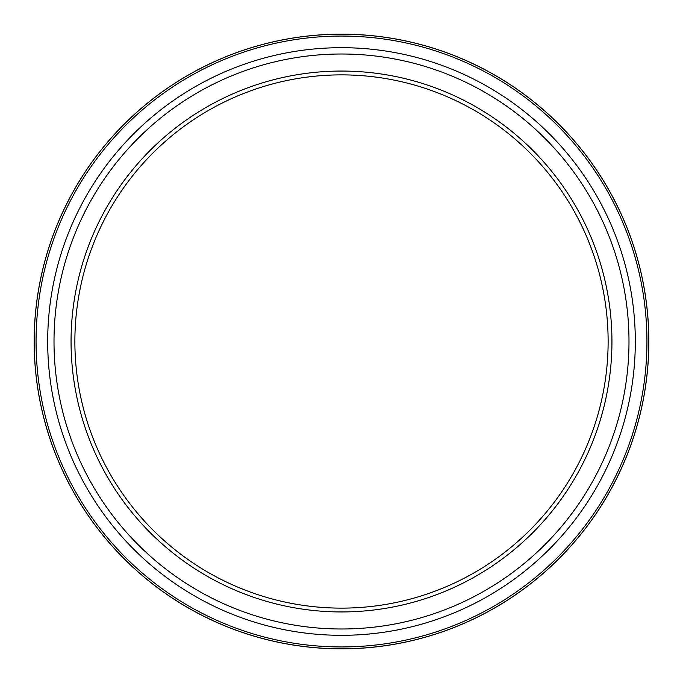 <?xml version="1.0" encoding="UTF-8"?>
<svg xmlns="http://www.w3.org/2000/svg" width="683" height="683" viewBox="0 0 683 683"><rect width="100%" height="100%" fill="white"/><g stroke="black" fill="none" stroke-linecap="round" stroke-linejoin="round"><path stroke-width="1.02" d="M71.058 341.5A270.442 270.442 0 0 1 341.5 71.058A270.442 270.442 0 0 1 611.942 341.5A270.442 270.442 0 0 1 341.5 611.942A270.442 270.442 0 0 1 71.058 341.5M608.126 341.5A266.626 266.626 0 0 0 341.5 74.874A266.626 266.626 0 0 0 74.874 341.5A266.626 266.626 0 0 0 341.5 608.126A266.626 266.626 0 0 0 608.126 341.5M648.85 341.5A307.35 307.35 0 0 1 341.5 648.85A307.35 307.35 0 0 1 34.15 341.5A307.35 307.35 0 0 1 341.5 34.15A307.35 307.35 0 0 1 648.85 341.5A307.35 307.35 0 0 0 341.5 34.15A307.35 307.35 0 0 0 34.15 341.5M602.355 504.037L600.494 506.982M600.212 507.426L599.409 508.673M598.615 509.894L597.019 512.31M607.955 494.68L607.597 495.312M606.803 496.678L605.411 499.034M603.396 502.346L603.115 502.808M646.289 381.08L645.819 384.538M645.751 385.05L645.537 386.518M645.315 387.961L644.863 390.821M647.501 370.237L646.989 375.257M646.536 379.108L646.477 379.646M644.41 393.528L643.454 398.821M641.627 407.742L641.149 409.877M639.553 416.51L639.228 417.8M639.075 418.397L636.957 426.183M638.357 421.112L638.101 422.068M638.929 418.961L638.818 419.396M638.4 420.967L638.281 421.394M638.067 422.188L636.829 426.619M636.249 428.591L636.052 429.266M634.883 433.09L634.558 434.132M634.481 434.379L634.319 434.883M635.019 432.672L633.815 436.446M624.066 462.417L622.674 465.61M622.469 466.088L621.863 467.445M621.265 468.769L620.044 471.407M628.181 452.308L627.916 452.991M627.335 454.46L626.32 457.004M624.843 460.59L624.629 461.085M614.008 483.641L612.378 486.723M612.13 487.184L611.422 488.49M610.722 489.762L609.313 492.298M618.875 473.882L618.567 474.54M617.876 475.957L616.672 478.416M614.922 481.882L614.674 482.36M648.696 351.096A307.35 307.35 0 0 0 648.773 348.356M36.062 341.5A305.438 305.438 0 0 0 341.5 646.938A305.438 305.438 0 0 0 646.938 341.5A305.438 305.438 0 0 0 341.5 36.062A305.438 305.438 0 0 0 36.062 341.5M648.56 328.181A307.35 307.35 0 0 0 648.534 327.601M647.04 308.212L647.996 318.611M646.741 305.566L646.485 303.414M647.356 311.2L647.51 312.797M648.065 319.576L648.141 320.694M647.16 309.322L647.356 311.252M647.458 312.302L647.74 315.367M648.005 318.73L648.073 319.704M648.124 320.37L648.176 321.121M638.938 264.082L639.168 264.953M639.186 265.038L639.305 265.499M632.834 243.575L633.047 244.224M633.107 244.386L633.363 245.163M633.568 245.786L633.79 246.486M634.917 250.012L635.771 252.778M635.993 253.547L633.696 246.179M636.36 254.785L636.513 255.297M636.71 255.963L636.846 256.449M637.102 257.329L637.589 259.062M638.084 260.855L638.264 261.538M638.426 262.144L638.596 262.776M622.956 218.022L624.313 221.155M624.373 221.301L625.056 222.931M625.269 223.443L627.668 229.386M629.495 234.149L631.126 238.632M625.252 223.409L626.328 226.005M627.523 229.01L627.72 229.497M628.676 231.989L630.042 235.635M612.378 196.277L611.097 193.912M613.838 199.043L614.196 199.726M615.34 201.946L616.092 203.44M617.304 205.873L620.01 211.525M619.515 210.458L621.035 213.728M612.147 195.85L618.866 209.1M599.828 174.976L602.577 179.313M603.251 180.406L608.152 188.662M606.581 497.053L598.53 510.022M636.573 255.502L638.631 262.895M647.236 372.969L645.298 388.115M637.427 424.502L637.205 425.287M636.633 427.302L636.445 427.951M636.155 428.933L635.574 430.853M636.479 427.831L634.652 433.842M627.182 454.861L621.197 468.914M617.688 476.35L610.645 489.899M635.31 341.5A293.81 293.81 0 0 1 341.5 635.31A293.81 293.81 0 0 1 47.69 341.5A293.81 293.81 0 0 1 341.5 47.69A293.81 293.81 0 0 1 635.31 341.5M54.008 341.5A287.492 287.492 0 0 0 341.5 628.992A287.492 287.492 0 0 0 628.992 341.5A287.492 287.492 0 0 0 341.5 54.008A287.492 287.492 0 0 0 54.008 341.5M34.201 341.5A307.299 307.299 0 0 0 341.5 648.799A307.299 307.299 0 0 0 648.799 341.5A307.299 307.299 0 0 0 341.5 34.201A307.299 307.299 0 0 0 34.201 341.5"/></g></svg>
